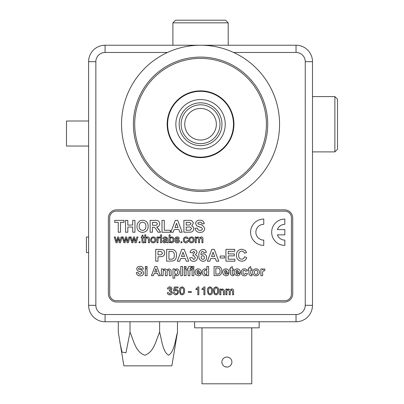 <?xml version="1.0" encoding="UTF-8"?>
<svg xmlns="http://www.w3.org/2000/svg" width="404" height="404" viewBox="0 0 404 404"><rect width="100%" height="100%" fill="white"/><g stroke="black" fill="none" stroke-linecap="round" stroke-linejoin="round"><path stroke-width="0.61" d="M108.368 293.789A8.232 8.232 0 0 0 116.599 302.02L284.507 302.02A8.232 8.232 0 0 0 292.733 293.789L292.733 218.064A8.232 8.232 0 0 0 284.507 209.838L116.599 209.838A8.232 8.232 0 0 0 108.368 218.064L108.368 293.789M305.247 305.313L312.489 305.313A16.463 16.463 0 0 1 296.026 321.771L105.075 321.771A16.463 16.463 0 0 1 88.612 305.313L88.612 61.681A16.463 16.463 0 0 1 105.075 45.223L296.026 45.223A16.463 16.463 0 0 1 312.489 61.681L312.489 305.313A16.463 16.463 0 0 1 296.026 321.771L296.026 314.529A9.216 9.216 0 0 0 305.247 305.313L305.247 61.681A9.216 9.216 0 0 0 296.026 52.464L233.598 52.464M167.165 124.235A33.386 33.386 0 0 0 200.551 157.621A33.386 33.386 0 0 0 233.936 124.235A33.386 33.386 0 0 0 200.551 90.855A33.386 33.386 0 0 0 167.165 124.235M200.551 99.546A24.694 24.694 0 0 0 175.861 124.235A24.694 24.694 0 0 0 200.551 148.93A24.694 24.694 0 0 0 225.245 124.235A24.694 24.694 0 0 0 200.551 99.546M200.551 157.161A32.921 32.921 0 0 0 233.477 124.235A32.921 32.921 0 0 0 200.551 91.314A32.921 32.921 0 0 0 167.63 124.235A32.921 32.921 0 0 0 200.551 157.161M226.891 367.074A5.005 5.005 0 0 1 221.887 362.07A5.005 5.005 0 0 1 226.891 357.065A5.005 5.005 0 0 1 231.896 362.07A5.005 5.005 0 0 1 226.891 367.074L224.972 366.691M251.778 327.831L251.778 383.8L202 383.8L202 327.831M259.156 321.771L259.156 327.831L194.627 327.831L194.627 321.771M118.271 321.771L118.271 332.144L123.897 365.842L171.857 365.842L177.477 332.144L177.477 321.771M119.786 342.107L122.053 352.106L125.967 352.833L130.012 332.144C133.623 340.249 135.466 352.121 144.869 355.217C154.192 351.935 156.02 340.249 159.615 332.144C161.792 340.249 162.908 352.121 168.579 355.217C174.205 351.935 175.306 340.249 177.477 332.144M130.012 332.144L130.012 321.771M159.615 332.144L159.615 321.771M88.612 252.571L86.411 252.571L86.411 237.032L88.612 237.032M334.876 96.581L337.512 99.217L337.512 149.258L334.876 151.894L334.876 96.581L312.489 96.581M172.897 22.836L175.528 20.2L225.573 20.2L228.204 22.836L172.897 22.836L172.897 45.223M169.781 294.88C168.367 294.799 167.544 294.051 167.327 292.647L168.337 292.546L169.821 293.966L171.377 292.39L169.897 290.92L169.241 291.026L169.347 290.117L170.973 288.916L169.771 287.784L168.438 289.001L167.428 288.9C167.675 287.623 168.448 286.946 169.736 286.875C171.064 286.931 171.811 287.598 171.983 288.885L170.907 290.451L172.392 292.4C172.225 293.955 171.357 294.779 169.781 294.88M263.761 219.054A13.17 13.17 0 0 0 250.596 232.224A13.17 13.17 0 0 0 263.761 245.395L263.761 240.122A7.903 7.903 0 0 1 255.863 232.224A7.903 7.903 0 0 1 263.761 224.321L263.761 219.054M284.835 219.054A13.17 13.17 0 0 0 271.665 232.224A13.17 13.17 0 0 0 284.835 245.395L284.835 240.122A7.903 7.903 0 0 1 277.386 234.855L284.835 234.855L284.835 229.588L277.386 229.588A7.903 7.903 0 0 1 284.835 224.321L284.835 219.054M177.715 220.372L182.214 232.224L179.8 232.224L178.8 229.487L174.25 229.487L173.25 232.224L170.821 232.224L175.301 220.372L177.715 220.372M174.967 227.513L178.073 227.513L176.518 223.261L174.967 227.513L178.073 227.513L176.518 223.261L174.967 227.513M226.902 294.779L225.892 294.779L225.892 289.001L226.902 289.001L226.902 289.905L228.553 288.9L230.088 289.971L231.835 288.9C233.022 288.976 233.608 289.618 233.588 290.835L233.588 294.779L232.573 294.779L232.573 291.208L231.593 289.814L230.245 291.481L230.245 294.779L229.235 294.779L229.235 291.092L228.26 289.814C227.23 290.027 226.775 290.703 226.902 291.834L226.902 294.779M161.373 275.68L161.373 268.943L163.145 268.943L163.145 269.847L165.145 268.827L166.958 269.847L168.993 268.827L170.998 270.008L171.185 275.68L169.407 275.68L169.226 270.508L168.473 270.125C167.418 270.448 166.983 271.215 167.165 272.427L167.165 275.68L165.393 275.68L165.393 271.968C165.584 270.993 165.281 270.377 164.478 270.125C163.403 270.412 162.958 271.165 163.145 272.392L163.145 275.68L161.373 275.68M177.27 242.86C175.927 242.88 175.129 242.238 174.871 240.936L175.886 240.834L177.28 241.951L178.518 241.127L177.22 240.365C175.987 240.244 175.24 239.643 174.972 238.557L175.609 237.289L177.023 236.885C178.235 236.83 178.972 237.37 179.23 238.501L178.214 238.607L177.093 237.794L175.987 238.456L177.194 239.208C178.462 239.33 179.24 239.931 179.533 241.021C179.32 242.254 178.568 242.865 177.27 242.86M120.523 232.224L118.246 232.224L118.246 222.346L114.751 222.346L114.751 220.372L124.018 220.372L124.018 222.346L120.523 222.346L120.523 232.224M291.42 217.736A6.585 6.585 0 0 0 284.835 211.151L116.271 211.151A6.585 6.585 0 0 0 109.686 217.736L109.686 294.117A6.585 6.585 0 0 0 116.271 300.702L284.835 300.702A6.585 6.585 0 0 0 291.42 294.117L291.42 217.736M132.931 242.759L131.85 242.759L130.098 236.986L131.098 236.986L132.355 241.557L133.477 236.986L134.527 236.986L135.618 241.435L136.89 236.986L137.946 236.986L136.234 242.759L135.057 242.759L133.997 238.315L132.931 242.759M145.799 242.759L144.784 242.759L144.784 234.855L145.799 234.855L145.799 237.744L147.49 236.885C148.859 236.976 149.51 237.719 149.445 239.118L149.445 242.759L148.43 242.759L148.43 239.168L147.263 237.794C146.218 237.946 145.733 238.567 145.799 239.663L145.799 242.759M166.968 242.759L166.665 242.052L164.605 242.86C163.474 242.865 162.842 242.319 162.716 241.228L164.059 239.587L166.559 239.112L166.302 238.102L165.251 237.794L163.832 238.708L162.817 238.607C163.206 237.37 164.08 236.8 165.433 236.885L167.63 238.148L167.983 242.759L166.968 242.759M166.564 240.021L165.039 240.34L163.726 241.173L164.837 241.951L166.408 241.117L166.564 240.021L165.039 240.34L163.726 241.173L164.837 241.951L166.408 241.117L166.564 240.021M191.486 242.86C189.728 242.683 188.85 241.683 188.85 239.87L189.718 237.517L191.486 236.885C193.213 237.057 194.087 238.027 194.117 239.789C194.157 241.637 193.284 242.658 191.486 242.86M189.865 239.87C189.814 241.072 190.355 241.764 191.486 241.951C192.622 241.754 193.162 241.052 193.107 239.84C193.142 238.658 192.602 237.976 191.486 237.794C190.355 237.976 189.814 238.668 189.865 239.87C189.814 241.072 190.355 241.764 191.486 241.951C192.622 241.754 193.162 241.052 193.107 239.84C193.142 238.658 192.602 237.976 191.486 237.794C190.355 237.976 189.814 238.668 189.865 239.87M208.206 294.117L207.439 290.88C207.196 288.683 208.04 287.345 209.974 286.875C211.903 287.35 212.746 288.683 212.504 290.88C212.751 293.077 211.908 294.41 209.974 294.88L208.206 294.117M208.454 290.875C208.201 292.425 208.711 293.456 209.974 293.966C211.236 293.456 211.741 292.425 211.494 290.875C211.741 289.32 211.231 288.289 209.959 287.784L208.908 288.33L208.454 290.875C208.201 292.425 208.711 293.456 209.974 293.966C211.236 293.456 211.741 292.425 211.494 290.875C211.741 289.32 211.231 288.289 209.959 287.784L208.908 288.33L208.454 290.875M214.282 249.344L218.786 261.196L216.367 261.196L215.367 258.459L210.822 258.459L209.822 261.196L207.388 261.196L211.868 249.344L214.282 249.344M211.534 256.484L214.645 256.484L213.09 252.232L211.534 256.484L214.645 256.484L213.09 252.232L211.534 256.484M193.875 275.68L192.102 275.68L192.102 268.943L193.875 268.943L193.875 275.68M140.143 274.266L141.991 272.993L141.127 272.033L137.522 270.731L136.673 268.892C136.986 267.13 138.082 266.281 139.956 266.347C141.95 266.266 143.102 267.175 143.41 269.064L141.637 269.18L139.981 267.882L138.734 268.206L138.446 268.766L138.718 269.316C141.37 269.579 143.051 270.796 143.763 272.973C143.425 274.952 142.203 275.897 140.097 275.801C137.91 275.811 136.648 274.745 136.32 272.609L138.092 272.488C138.294 273.644 138.981 274.235 140.143 274.266L141.991 272.993L141.127 272.033L139.632 271.634M157.651 273.553L154.116 273.553L153.338 275.68L151.444 275.68L154.929 266.463L156.808 266.463L160.307 275.68L158.429 275.68L157.651 273.553L154.116 273.553M190.602 267.645L189.855 268.943L191.158 268.943L191.158 270.246L189.855 270.246L189.855 275.68L188.082 275.68L188.082 270.246L187.138 270.246L187.138 268.943L188.082 268.943L188.082 268.458C188.047 267.064 188.734 266.357 190.148 266.347L191.627 266.559L191.451 267.746L190.602 267.645L189.855 268.943M196.829 272.846L198.293 274.498L199.43 273.553L201.202 273.791C200.697 275.124 199.727 275.796 198.293 275.801L195.718 274.664L195.056 272.362C195.066 270.256 196.091 269.074 198.132 268.827C200.399 269.114 201.465 270.453 201.318 272.846L196.829 272.846L198.293 274.498M230.512 273.23L230.512 270.246L229.684 270.246L229.684 268.943L230.512 268.943L230.512 267.645L232.285 266.579L232.285 268.943L233.583 268.943L233.583 270.246L232.285 270.246L232.285 273.139L232.79 274.498L233.527 274.331L233.704 275.563L232.275 275.801L230.568 274.503L230.512 270.246M235.83 272.846L237.294 274.498L238.431 273.553L240.203 273.791C239.698 275.124 238.729 275.796 237.294 275.801L234.719 274.664L234.057 272.362C234.067 270.256 235.093 269.074 237.133 268.827C239.4 269.114 240.466 270.453 240.319 272.846L235.83 272.846L237.294 274.498M263.802 270.599C262.751 271.2 262.368 272.23 262.656 273.685L262.656 275.68L260.883 275.68L260.883 268.943L262.656 268.943L262.656 269.887L263.994 268.827L265.019 269.2L264.61 270.887L263.802 270.599C262.751 271.2 262.368 272.23 262.656 273.685M241.738 251.167C239.567 251.49 238.552 252.808 238.693 255.121C238.517 257.489 239.527 258.853 241.723 259.222C243.228 259.105 244.142 258.292 244.465 256.787L246.743 257.55C246.001 259.964 244.359 261.181 241.819 261.196C238.304 260.848 236.502 258.883 236.411 255.298C236.446 251.576 238.274 249.541 241.9 249.192L245.395 250.485L246.591 252.687L244.314 253.141C243.94 251.864 243.082 251.202 241.738 251.167C239.567 251.49 238.552 252.808 238.693 255.121C238.517 257.489 239.527 258.853 241.723 259.222M228.204 251.318L228.204 253.904L234.285 253.904L234.285 255.878L228.204 255.878L228.204 259.222L234.891 259.222L234.891 261.196L225.927 261.196L225.927 249.344L234.739 249.344L234.739 251.318L228.204 251.318L228.204 253.904M215.367 258.459L210.822 258.459M193.642 259.373C194.698 259.216 195.228 258.59 195.233 257.494L193.859 255.727L192.955 255.894L193.168 254.055L194.779 252.581L193.647 251.318L192.344 252.838L190.067 252.495C190.42 250.485 191.607 249.435 193.627 249.344L196.243 250.409L197.056 252.384L195.354 254.874C196.743 255.267 197.465 256.192 197.511 257.641C197.253 259.964 195.95 261.196 193.597 261.348C191.38 261.206 190.102 260.035 189.764 257.828L192.041 257.55L193.642 259.373C194.698 259.216 195.228 258.59 195.233 257.494L193.859 255.727M185.284 258.459L180.734 258.459L179.735 261.196L177.3 261.196L181.785 249.344L184.199 249.344L188.698 261.196L186.284 261.196L185.284 258.459L180.734 258.459M175.866 293.966C176.927 293.844 177.457 293.233 177.457 292.127C177.447 291.057 176.917 290.486 175.866 290.42L174.518 291.127L173.503 291.026L174.316 286.976L178.063 286.976L178.063 287.991L175.144 287.991L174.74 290.037L176.149 289.511C177.634 289.688 178.406 290.542 178.467 292.067L177.861 293.92L175.856 294.88C174.427 294.809 173.609 294.067 173.402 292.647L174.417 292.546L175.866 293.966C176.927 293.844 177.457 293.233 177.457 292.127C177.447 291.057 176.917 290.486 175.866 290.42M169.821 293.966L171.377 292.39L169.897 290.92M169.488 290.128L170.973 288.916L169.771 287.784M201.929 239.188L200.95 237.794L199.601 239.466L199.601 242.759L198.586 242.759L198.586 239.077L197.617 237.794C196.586 238.012 196.132 238.683 196.258 239.819L196.258 242.759L195.248 242.759L195.248 236.986L196.258 236.986L196.258 237.885L197.909 236.885L199.445 237.956L201.192 236.885C202.379 236.956 202.965 237.602 202.944 238.814L202.944 242.759L201.929 242.759L201.929 239.188L200.95 237.794L199.601 239.466M164.893 239.446L166.564 238.875M166.302 238.102L165.251 237.794M148.43 239.168L147.263 237.794C146.218 237.946 145.733 238.567 145.799 239.663M142.96 237.895L142.96 241.173L143.476 241.951L143.874 241.92L143.976 242.774L143.258 242.86C142.243 242.789 141.804 242.213 141.95 241.137L141.95 237.895L141.238 237.895L141.238 236.986L141.95 236.986L141.95 235.577L142.96 235.002L142.96 236.986L143.874 236.986L143.874 237.895L142.96 237.895L142.96 241.173L143.476 241.951M200.051 230.401C201.338 230.477 202.131 229.932 202.424 228.765L201.313 227.533L196.682 225.856L195.587 223.493C195.991 221.225 197.399 220.135 199.813 220.22C202.379 220.119 203.853 221.286 204.247 223.715L201.97 223.867C201.753 222.705 201.041 222.149 199.839 222.195L198.238 222.614L197.869 223.336L198.218 224.038C201.626 224.377 203.788 225.942 204.707 228.74C204.267 231.285 202.697 232.497 199.99 232.376C197.177 232.391 195.556 231.022 195.132 228.27L197.41 228.119C197.672 229.608 198.551 230.366 200.051 230.401C201.338 230.477 202.131 229.932 202.424 228.765L201.313 227.533L199.389 227.018M178.8 229.487L174.25 229.487M118.246 222.346L114.751 222.346M127.816 225.084L132.679 225.084L132.679 220.372L134.961 220.372L134.961 232.224L132.679 232.224L132.679 227.058L127.816 227.058L127.816 232.224L125.538 232.224L125.538 220.372L127.816 220.372L127.816 225.084L132.679 225.084M156.752 226.917L160.641 232.224L157.974 232.224L156.287 229.533C155.596 228.038 154.48 227.265 152.944 227.21L152.434 227.21L152.434 232.224L150.152 232.224L150.152 220.372L155.126 220.372C157.802 220.069 159.333 221.16 159.726 223.654C159.625 225.538 158.636 226.624 156.752 226.917L159.201 229.876M158.994 237.794L158.11 238.532L157.954 242.759L156.939 242.759L156.939 236.986L157.853 236.986L157.853 237.789L159.035 236.885L159.979 237.153L159.666 238.032L158.994 237.794L158.11 238.532L157.954 239.693M177.28 241.951L178.518 241.127L178.174 240.658M177.093 237.794L175.987 238.456L176.427 238.986M185.976 237.794C184.85 237.971 184.325 238.663 184.396 239.865C184.315 241.062 184.83 241.759 185.941 241.951L187.33 240.632L188.345 240.733C188.102 242.067 187.315 242.774 185.971 242.86C184.234 242.678 183.371 241.688 183.381 239.895C183.355 238.082 184.219 237.077 185.971 236.885C187.209 236.906 187.966 237.512 188.244 238.708L187.229 238.809L185.976 237.794C184.85 237.971 184.325 238.663 184.396 239.865C184.315 241.062 184.83 241.759 185.941 241.951M223.447 291.329L222.291 289.814C221.23 289.946 220.741 290.572 220.811 291.683L220.811 294.779L219.796 294.779L219.796 289.001L220.811 289.001L220.811 289.809L222.569 288.9L224.407 290.299L224.457 294.779L223.447 294.779L223.447 291.329L222.291 289.814C221.23 289.946 220.741 290.572 220.811 291.683M232.573 291.208L231.593 289.814L230.245 291.481M229.235 291.092L228.26 289.814M202.783 251.318C201.414 251.899 200.813 253.04 200.985 254.742L203.126 253.747C205.338 253.995 206.505 255.237 206.631 257.484C206.51 259.868 205.267 261.156 202.904 261.348C199.929 260.686 198.586 258.712 198.879 255.429C198.581 252.025 199.98 249.995 203.071 249.344C204.964 249.49 206.045 250.52 206.328 252.434L204.045 252.687L202.783 251.318C201.414 251.899 200.813 253.04 200.985 254.742M248.95 273.23L248.95 270.246L248.122 270.246L248.122 268.943L248.95 268.943L248.95 267.645L250.722 266.579L250.722 268.943L252.02 268.943L252.02 270.246L250.722 270.246L250.722 273.139L251.227 274.498L251.96 274.331L252.141 275.563L250.712 275.801L249.005 274.503L248.95 270.246M244.395 270.125C243.37 270.367 242.915 271.064 243.036 272.215C242.89 273.442 243.354 274.205 244.43 274.498L245.637 273.2L247.41 273.437C247.021 275.003 246.016 275.791 244.395 275.801C242.329 275.604 241.284 274.442 241.264 272.316C241.279 270.18 242.324 269.019 244.405 268.827C245.905 268.811 246.869 269.524 247.293 270.953L245.521 271.19L244.395 270.125C243.37 270.367 242.915 271.064 243.036 272.215C242.89 273.442 243.354 274.205 244.43 274.498M224.483 272.846L225.947 274.498L227.083 273.553L228.856 273.791C228.351 275.124 227.386 275.796 225.952 275.801L223.372 274.664L222.71 272.362C222.725 270.256 223.75 269.074 225.786 268.827C228.053 269.114 229.118 270.453 228.977 272.846L224.483 272.846L225.947 274.498M169.407 271.811L169.226 270.508L168.473 270.125C167.418 270.448 166.983 271.215 167.165 272.427M165.393 271.968C165.584 270.993 165.281 270.377 164.478 270.125M170.362 232.224L162.004 232.224L162.004 220.372L164.287 220.372L164.287 230.25L170.362 230.25L170.362 232.224M132.679 227.058L127.816 227.058M180.25 294.117L179.482 290.88C179.235 288.683 180.078 287.345 182.012 286.875C183.946 287.35 184.79 288.683 184.547 290.88C184.79 293.077 183.946 294.41 182.012 294.88L180.25 294.117M180.492 290.875C180.245 292.425 180.75 293.456 182.012 293.966C183.275 293.456 183.78 292.425 183.532 290.875C183.78 289.32 183.27 288.289 182.002 287.784L180.952 288.33L180.492 290.875C180.245 292.425 180.75 293.456 182.012 293.966C183.275 293.456 183.78 292.425 183.532 290.875C183.78 289.32 183.27 288.289 182.002 287.784L180.952 288.33M204.909 286.875L204.909 294.779L203.894 294.779L203.894 288.618L202.071 289.784L202.071 288.85L204.257 286.875L204.909 286.875M216.039 287.784L214.989 288.33L214.529 290.875C214.282 292.425 214.787 293.456 216.049 293.966C217.312 293.456 217.822 292.425 217.569 290.875C217.822 289.32 217.307 288.289 216.039 287.784L214.989 288.33L214.529 290.875C214.282 292.425 214.787 293.456 216.049 293.966C217.312 293.456 217.822 292.425 217.569 290.875C217.822 289.32 217.307 288.289 216.039 287.784M191.334 292.446L188.395 292.446L188.395 291.536L191.334 291.536L191.334 292.446M161.6 242.759L160.59 242.759L160.59 234.855L161.6 234.855L161.6 242.759M175.144 287.991L174.74 290.037M153.197 242.86C151.434 242.683 150.556 241.683 150.561 239.87L151.429 237.517L153.197 236.885C154.919 237.057 155.798 238.027 155.828 239.789C155.868 241.637 154.99 242.658 153.197 242.86M151.571 239.87C151.525 241.072 152.066 241.764 153.197 241.951C154.333 241.754 154.873 241.052 154.813 239.84C154.853 238.658 154.313 237.976 153.197 237.794C152.066 237.976 151.525 238.668 151.571 239.87C151.525 241.072 152.066 241.764 153.197 241.951C154.333 241.754 154.873 241.052 154.813 239.84C154.853 238.658 154.313 237.976 153.197 237.794C152.066 237.976 151.525 238.668 151.571 239.87M198.586 239.077L197.617 237.794M161.009 251.399L158.004 251.318L158.004 254.813L159.373 254.813C161.019 255.086 162.034 254.5 162.413 253.056L161.009 251.399L158.004 251.318L158.004 254.813L159.373 254.813C161.019 255.086 162.034 254.5 162.413 253.056L161.009 251.399M166.665 261.196L166.665 249.344L173.255 249.571C175.629 250.702 176.725 252.641 176.543 255.384L176.184 257.904L174.917 259.999L173.245 260.944L166.665 261.196M170.821 259.222L172.336 259.105C173.856 258.383 174.498 257.106 174.265 255.272C174.488 253.379 173.776 252.096 172.134 251.434L168.948 251.318L168.948 259.222L172.336 259.105C173.856 258.383 174.498 257.106 174.265 255.272C174.488 253.379 173.776 252.096 172.134 251.434L168.948 251.318L168.948 259.222M182.527 275.68L180.755 275.68L180.755 266.463L182.527 266.463L182.527 275.68M186.072 275.68L184.3 275.68L184.3 268.943L186.072 268.943L186.072 275.68M183.002 252.232L181.447 256.484L184.557 256.484L183.002 252.232L181.447 256.484L184.557 256.484L183.002 252.232M186.072 267.998L184.3 267.998L184.3 266.463L186.072 266.463L186.072 267.998M181.962 242.759L180.952 242.759L180.952 241.743L181.962 241.743L181.962 242.759M204.348 257.601C204.374 256.469 203.838 255.843 202.742 255.727C201.707 255.818 201.182 256.383 201.162 257.429C201.177 258.57 201.748 259.222 202.858 259.373C203.889 259.257 204.384 258.666 204.348 257.601C204.374 256.469 203.838 255.843 202.742 255.727C201.707 255.818 201.182 256.383 201.162 257.429C201.177 258.57 201.748 259.222 202.858 259.373C203.889 259.257 204.384 258.666 204.348 257.601M170.109 241.895L170.109 242.759L169.099 242.759L169.099 234.855L170.109 234.855L170.109 237.764L171.66 236.885C173.271 237.123 174.068 238.087 174.063 239.784C174.104 241.531 173.301 242.557 171.655 242.86L170.109 241.895M170.109 239.83L170.377 241.238L171.559 241.951C172.614 241.708 173.109 241.016 173.048 239.865C173.129 238.724 172.644 238.032 171.599 237.794C170.559 238.022 170.059 238.703 170.109 239.83L170.377 241.238L171.559 241.951C172.614 241.708 173.109 241.016 173.048 239.865C173.129 238.724 172.644 238.032 171.599 237.794C170.559 238.022 170.059 238.703 170.109 239.83M147.071 275.68L145.299 275.68L145.299 268.943L147.071 268.943L147.071 275.68M147.071 267.998L145.299 267.998L145.299 266.463L147.071 266.463L147.071 267.998M125.033 242.759L123.947 242.759L122.195 236.986L123.2 236.986L124.457 241.557L125.578 236.986L126.624 236.986L127.715 241.435L128.987 236.986L130.048 236.986L128.336 242.759L127.159 242.759L126.093 238.315L125.033 242.759M154.671 272.018L157.09 272.018L155.878 268.711L154.671 272.018L157.09 272.018L155.878 268.711L154.671 272.018M196.859 271.781L199.546 271.781L198.207 270.125L197.238 270.574L196.859 271.781L199.546 271.781L198.207 270.125L197.238 270.574L196.859 271.781M208.646 266.463L208.646 275.68L206.873 275.68L206.873 274.71L204.904 275.801C203.081 275.422 202.202 274.25 202.263 272.286C202.197 270.286 203.111 269.13 204.995 268.827L206.873 269.746L206.873 266.463L208.646 266.463M204.04 272.185L204.323 273.786L205.469 274.498C206.494 274.22 206.964 273.508 206.873 272.362C206.999 271.155 206.525 270.407 205.454 270.125C204.434 270.372 203.959 271.054 204.04 272.185L204.323 273.786L205.469 274.498C206.494 274.22 206.964 273.508 206.873 272.362C206.999 271.155 206.525 270.407 205.454 270.125C204.434 270.372 203.959 271.054 204.04 272.185M257.691 272.301C257.742 271.069 257.191 270.347 256.045 270.125C254.889 270.347 254.338 271.074 254.384 272.311C254.338 273.553 254.889 274.281 256.045 274.498C257.197 274.276 257.747 273.543 257.691 272.301C257.742 271.069 257.191 270.347 256.045 270.125C254.889 270.347 254.338 271.074 254.384 272.311C254.338 273.553 254.889 274.281 256.045 274.498C257.197 274.276 257.747 273.543 257.691 272.301M172.957 278.164L172.957 268.943L174.73 268.943L174.73 269.917L176.7 268.827C178.512 269.18 179.391 270.332 179.336 272.276C179.391 274.271 178.487 275.442 176.619 275.801L174.73 274.836L174.73 278.164L172.957 278.164M174.73 272.2C174.619 273.422 175.109 274.19 176.194 274.498C177.23 274.205 177.689 273.468 177.563 272.291C177.664 271.129 177.199 270.407 176.164 270.125C175.129 270.367 174.649 271.059 174.73 272.2C174.619 273.422 175.109 274.19 176.194 274.498C177.23 274.205 177.689 273.468 177.563 272.291C177.664 271.129 177.199 270.407 176.164 270.125C175.129 270.367 174.649 271.059 174.73 272.2M214.085 275.68L214.085 266.463L219.21 266.64C221.054 267.519 221.907 269.029 221.766 271.16L221.483 273.124L220.503 274.75L219.2 275.488L214.085 275.68M215.857 267.998L215.857 274.144L218.493 274.058C219.675 273.493 220.175 272.503 219.993 271.074C220.165 269.599 219.614 268.604 218.337 268.089L215.857 267.998L215.857 274.144L218.493 274.058C219.675 273.493 220.175 272.503 219.993 271.074C220.165 269.599 219.614 268.604 218.337 268.089L215.857 267.998M236.239 270.574L235.86 271.781L238.547 271.781L237.209 270.125L236.239 270.574L235.86 271.781L238.547 271.781L237.209 270.125L236.239 270.574M224.513 271.781L227.2 271.781L225.866 270.125L224.892 270.574L224.513 271.781L227.2 271.781L225.866 270.125L224.892 270.574L224.513 271.781M140.026 242.759L139.011 242.759L139.011 241.743L140.026 241.743L140.026 242.759M199.839 222.195L198.238 222.614L197.869 223.336L198.218 224.038M193.875 267.998L192.102 267.998L192.102 266.463L193.875 266.463L193.875 267.998M117.13 242.759L116.044 242.759L114.241 236.986L115.297 236.986L116.554 241.557L117.675 236.986L118.725 236.986L119.816 241.435L121.089 236.986L122.144 236.986L120.432 242.759L119.256 242.759L118.195 238.315L117.13 242.759M228.204 255.878L228.204 259.222M224.558 258.005L220.155 258.005L220.155 256.03L224.558 256.03L224.558 258.005M194.779 252.581L193.647 251.318M186.168 222.346L186.168 225.084L189.643 225.043L191.031 223.695L189.764 222.387L186.168 222.346L186.168 225.084M183.886 232.224L183.886 220.372L188.663 220.372C191.223 220.029 192.774 221.023 193.309 223.351L191.703 225.922C193.041 226.407 193.728 227.361 193.763 228.785C193.637 230.699 192.642 231.82 190.774 232.143L183.886 232.224M190.218 230.174L191.486 228.684C191.006 227.27 189.91 226.725 188.198 227.058L186.168 227.058L186.168 230.25L190.218 230.174L191.486 228.684C191.006 227.27 189.91 226.725 188.198 227.058L186.168 227.058L186.168 230.25M139.981 267.882L138.734 268.206L138.446 268.766L138.718 269.316M256.045 275.801C253.828 275.634 252.687 274.442 252.611 272.22C252.788 270.104 253.929 268.973 256.035 268.827C258.171 268.993 259.317 270.145 259.464 272.296C259.323 274.447 258.181 275.614 256.045 275.801M158.004 261.196L155.727 261.196L155.727 249.344L162.327 249.526C163.918 250.127 164.706 251.288 164.691 253.02C164.675 254.868 163.797 256.065 162.049 256.616L158.004 256.787L158.004 261.196M156.287 229.533C155.596 228.038 154.48 227.265 152.944 227.21L152.434 227.21M152.434 222.346L152.434 225.235L154.267 225.235C155.909 225.578 156.969 225.084 157.449 223.76L156.181 222.382L152.434 222.346L152.434 225.235L154.267 225.235M157.449 223.76L156.181 222.382M142.572 232.376C138.905 232.098 137.027 230.093 136.936 226.366L137.466 223.356L140.042 220.685L142.541 220.22C146.228 220.523 148.106 222.553 148.177 226.316C148.106 230.053 146.238 232.073 142.572 232.376M139.213 226.291C139.153 228.704 140.274 230.073 142.567 230.401C144.869 230.068 145.98 228.684 145.9 226.255C145.985 223.836 144.874 222.483 142.567 222.195C140.254 222.493 139.133 223.856 139.213 226.291C139.153 228.704 140.274 230.073 142.567 230.401C144.869 230.068 145.98 228.684 145.9 226.255C145.985 223.836 144.874 222.483 142.567 222.195C140.254 222.493 139.133 223.856 139.213 226.291M214.287 294.117L213.519 290.88C213.272 288.683 214.115 287.345 216.049 286.875C217.983 287.35 218.827 288.683 218.584 290.88C218.827 293.077 217.983 294.41 216.049 294.88L214.287 294.117M198.829 286.875L198.829 294.779L197.819 294.779L197.819 288.618L195.991 289.784L195.991 288.85L198.177 286.875L198.829 286.875M189.643 225.043L191.031 223.695L189.764 222.387M200.551 58.388A65.847 65.847 0 0 0 134.704 124.235A65.847 65.847 0 0 0 200.551 190.082A65.847 65.847 0 0 0 266.398 124.235A65.847 65.847 0 0 0 200.551 58.388M200.551 191.4A67.165 67.165 0 0 1 133.391 124.235A67.165 67.165 0 0 1 200.551 57.075A67.165 67.165 0 0 1 267.716 124.235A67.165 67.165 0 0 1 200.551 191.4M200.551 45.223A79.017 79.017 0 0 1 279.568 124.235A79.017 79.017 0 0 1 200.551 203.252A79.017 79.017 0 0 1 121.538 124.235A79.017 79.017 0 0 1 200.551 45.223M200.551 108.434A15.801 15.801 0 0 0 184.749 124.235A15.801 15.801 0 0 0 200.551 140.042A15.801 15.801 0 0 0 216.352 124.235A15.801 15.801 0 0 0 200.551 108.434M200.551 102.838A21.402 21.402 0 0 1 221.953 124.235A21.402 21.402 0 0 1 200.551 145.637A21.402 21.402 0 0 1 179.154 124.235A21.402 21.402 0 0 1 200.551 102.838M88.612 146.031L66.488 146.031L66.488 121.008L88.612 121.008M105.075 314.529L105.075 321.771A16.463 16.463 0 0 1 88.612 305.313L95.859 305.313A9.216 9.216 0 0 0 105.075 314.529L296.026 314.529M88.612 61.681L95.859 61.681L95.859 305.313M167.503 52.464L105.075 52.464A9.216 9.216 0 0 0 95.859 61.681M305.247 61.681L312.489 61.681M296.026 52.464L296.026 45.223M105.075 52.464L105.075 45.223M200.551 143.662A19.422 19.422 0 0 0 219.978 124.235A19.422 19.422 0 0 0 200.551 104.813A19.422 19.422 0 0 0 181.128 124.235A19.422 19.422 0 0 0 200.551 143.662M312.489 151.894L334.876 151.894M228.204 45.223L228.204 22.836"/></g></svg>
